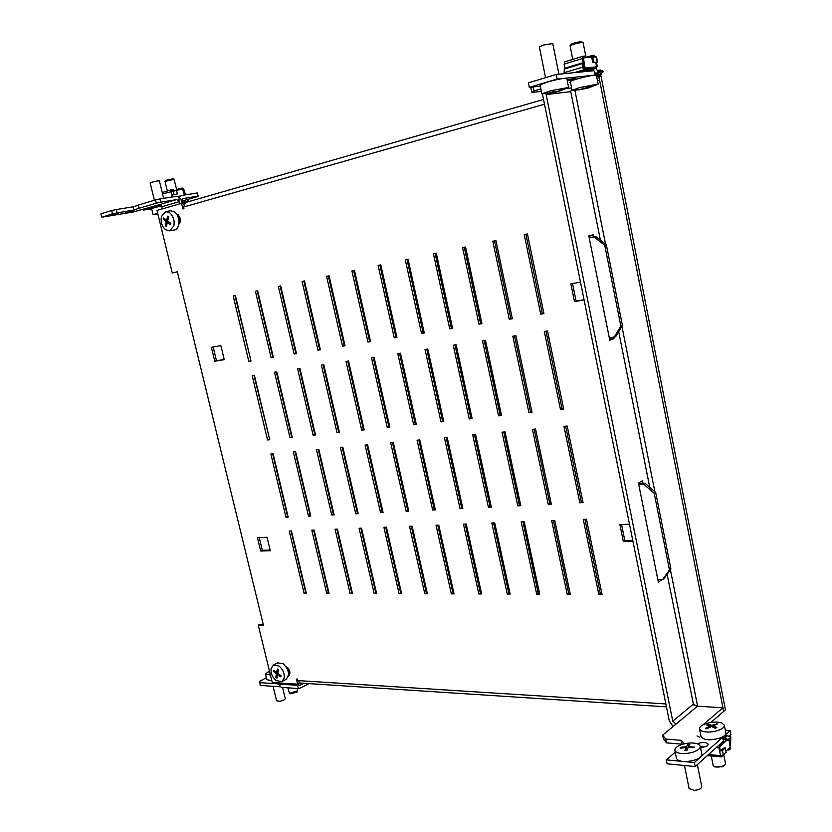 <?xml version="1.0" encoding="UTF-8"?>
<svg xmlns="http://www.w3.org/2000/svg" width="832" height="832" viewBox="0 0 832 832"><rect width="100%" height="100%" fill="white"/><g stroke="black" fill="none" stroke-linecap="round" stroke-linejoin="round"><path stroke-width="1.25" d="M583.263 519.386L598.811 594.36L602.035 594.37L586.487 519.251L583.263 519.386M584.948 519.314L600.298 593.414L598.811 594.36M600.298 593.414L601.838 593.424M563.971 426.327L579.821 502.767L583.045 502.611L567.185 426.015L563.971 426.327M565.656 426.161L581.35 501.956L579.821 502.767M581.35 501.956L582.889 501.873M544.294 331.427L560.456 409.375L563.68 409.042L547.508 330.938L544.294 331.427M545.979 331.178L562.037 408.699L560.456 409.375M562.037 408.699L563.576 408.543M524.233 234.645L540.717 314.142L543.93 313.633L527.436 233.969L524.233 234.645M525.907 234.291L542.339 313.612L540.717 314.142M542.339 313.612L543.868 313.362M551.678 520.634L567.185 594.256L570.294 594.266L554.788 520.52L551.678 520.634M553.384 520.572L568.703 593.32L567.185 594.256M568.703 593.32L570.097 593.33M532.438 429.302L548.246 504.327L551.346 504.171L535.538 429L532.438 429.302M534.144 429.135L549.796 503.526L548.246 504.327M549.796 503.526L551.2 503.454M512.824 336.19L528.934 412.672L532.033 412.35L515.913 335.722L512.824 336.19M514.519 335.93L530.535 411.996L528.934 412.672M530.535 411.996L531.929 411.85M492.825 241.259L509.246 319.238L512.346 318.739L495.914 240.614L492.825 241.259M494.52 240.906L510.9 318.708L509.246 319.238M510.9 318.708L512.294 318.479M521.217 521.851L536.682 594.152L539.687 594.162L524.212 521.726L521.217 521.851M522.943 521.778L538.21 593.237L536.682 594.152M538.21 593.237L539.49 593.237M502.039 432.162L517.795 505.825L520.79 505.679L505.024 431.881L502.039 432.162M503.755 432.006L519.366 505.034L517.795 505.825M519.366 505.034L520.634 504.972M482.487 340.777L498.545 415.844L501.54 415.532L485.472 340.319L482.487 340.777M484.203 340.517L500.167 415.178L498.545 415.844M500.167 415.178L501.436 415.043M462.571 247.634L478.93 324.137L481.915 323.658L465.546 247.01L462.571 247.634M464.277 247.27L480.594 323.606L478.93 324.137M480.594 323.606L481.863 323.409M491.826 523.016L507.25 594.048L510.141 594.058L494.718 522.902L491.826 523.016M493.574 522.943L508.789 593.154L507.25 594.048M508.789 593.154L509.943 593.154M472.711 434.928L488.415 507.281L491.306 507.135L475.602 434.658L472.711 434.928M474.448 434.762L490.006 506.501L488.415 507.281M490.006 506.501L491.161 506.438M453.242 345.197L469.238 418.902L472.118 418.6L456.123 344.76L453.242 345.197M454.979 344.937L470.87 418.246L469.238 418.902M470.87 418.246L472.014 418.122M433.41 253.781L449.706 328.869L452.577 328.401L436.28 253.178L433.41 253.781M435.136 253.417L451.381 328.338L449.706 328.869M451.381 328.338L452.525 328.151M463.455 524.139L478.816 593.954L481.614 593.965L466.242 524.035L463.455 524.139M465.202 524.077L480.376 593.07L478.816 593.954M480.376 593.07L481.416 593.07M444.413 437.601L460.054 508.674L462.842 508.539L447.2 437.33L444.413 437.601M446.16 437.434L461.656 507.915L460.054 508.674M461.656 507.915L462.696 507.863M425.027 349.471L440.95 421.855L443.737 421.564L427.804 349.045L425.027 349.471M426.764 349.201L442.593 421.2L440.95 421.855M442.593 421.2L443.633 421.096M405.278 259.709L421.502 333.434L424.278 332.987L408.044 259.126L405.278 259.709M407.014 259.345L423.186 332.904L421.502 333.434M423.186 332.904L424.216 332.738M436.041 525.231L451.339 593.861L454.043 593.871L438.734 525.127L436.041 525.231M437.798 525.158L452.91 592.998L451.339 593.861M452.91 592.998L453.846 592.998M417.082 440.18L432.65 510.037L435.344 509.902L419.775 439.92L417.082 440.18M418.839 440.014L434.262 509.278L432.65 510.037M434.262 509.278L435.198 509.226M397.779 353.59L413.629 424.705L416.322 424.424L400.462 353.184L397.779 353.59M399.526 353.319L415.282 424.06L413.629 424.705M415.282 424.06L416.218 423.966M378.123 265.429L394.264 337.834L396.947 337.407L380.796 264.867L378.123 265.429M379.87 265.054L395.959 337.314L394.264 337.834M395.959 337.314L396.895 337.158M409.531 526.282L424.767 593.767L427.388 593.778L412.142 526.178L409.531 526.282M411.31 526.209L426.348 592.914L424.767 593.767M426.348 592.914L427.19 592.925M390.666 442.666L406.162 511.337L408.772 511.212L393.266 442.426L390.666 442.666M392.434 442.499L407.784 510.598L406.162 511.337M407.784 510.598L408.626 510.557M371.457 357.573L387.234 427.461L389.834 427.19L374.046 357.178L371.457 357.573M373.214 357.302L388.898 426.826L387.234 427.461M388.898 426.826L389.73 426.733M351.905 270.951L367.962 342.087L370.552 341.671L354.484 270.41L351.905 270.951M353.662 270.587L369.668 341.567L367.962 342.087M369.668 341.567L370.5 341.432M383.906 527.301L399.069 593.684L401.596 593.694L386.433 527.197L383.906 527.301M385.684 527.228L400.66 592.842L399.069 593.684M400.66 592.842L401.409 592.842M365.123 445.078L380.546 512.606L383.074 512.481L367.64 444.839L365.123 445.078M366.891 444.912L382.179 511.867L380.546 512.606M382.179 511.867L382.918 511.836M346.008 361.421L361.702 430.123L364.218 429.863L348.514 361.036L346.008 361.421M347.776 361.15L363.376 429.499L361.702 430.123M363.376 429.499L364.114 429.416M326.57 276.286L342.534 346.206L345.041 345.8L329.066 275.766L326.57 276.286M328.328 275.922L344.25 345.686L342.534 346.206M344.25 345.686L344.989 345.571M359.091 528.289L374.182 593.601L376.636 593.611L361.535 528.185L359.091 528.289M360.88 528.216L375.783 592.769L374.182 593.601M375.783 592.769L376.449 592.779M340.413 447.408L355.753 513.833L358.197 513.708L342.846 447.179L340.413 447.408M342.191 447.242L357.396 513.105L355.753 513.833M357.396 513.105L358.051 513.074M321.402 365.144L337.012 432.702L339.446 432.442L323.825 364.77L321.402 365.144M323.17 364.874L338.686 432.078L337.012 432.702M338.686 432.078L339.342 432.016M302.068 281.455L317.949 350.178L320.372 349.794L304.481 280.946L302.068 281.455M303.826 281.081L319.665 349.669L317.949 350.178M319.665 349.669L320.32 349.565M335.078 529.235L350.095 593.518L352.466 593.528L337.449 529.142L335.078 529.235M336.866 529.173L351.697 592.706L350.095 593.518M351.697 592.706L352.279 592.706M316.482 449.665L331.75 515.008L334.121 514.894L318.843 449.436L316.482 449.665M318.271 449.498L333.393 514.301L331.75 515.008M333.393 514.301L333.975 514.27M297.586 368.742L313.113 435.198L315.463 434.949L299.936 368.389L297.586 368.742M299.364 368.472L314.787 434.585L313.113 435.198M314.787 434.585L315.359 434.522M278.356 286.447L294.143 354.037L296.494 353.652L280.696 285.958L278.356 286.447M280.124 286.073L295.87 353.517L294.143 354.037M295.87 353.517L296.442 353.423M311.802 530.161L326.747 593.434L329.046 593.445L314.101 530.078L311.802 530.161M313.602 530.088L328.349 592.634L326.747 593.434M293.322 451.849L308.506 516.162L310.794 516.048L295.599 451.63L293.322 451.849M295.1 451.682L310.149 515.455L308.506 516.162M274.529 372.226L289.962 437.611L292.24 437.372L276.796 371.883L274.529 372.226M276.307 371.956L291.647 437.008L289.962 437.611M255.414 291.283L271.107 357.76L273.374 357.396L257.681 290.805L255.414 291.283M257.182 290.909L272.834 357.25L271.107 357.76M289.255 531.055L304.106 593.362L306.342 593.372L291.481 530.972L289.255 531.055M291.054 530.993L305.718 592.571L304.106 593.362M270.868 453.96L285.969 517.275L288.184 517.161L273.083 453.752L270.868 453.96M272.657 453.794L287.612 516.578L285.969 517.275M177.351 271.814L172.266 272.979L156.998 210.413L181.553 203.33L182.905 208.946L183.945 208.655L183.56 207.043L185.598 202.54M621.556 524.503L624.811 540.55L632.715 540.332M259.23 537.534L262.309 550.295L270.13 550.087M572.541 283.546L576.098 301.049L583.97 299.738M213.158 346.975L216.486 360.755L224.203 359.476M253.968 375.336L269.641 439.306M234.967 295.589L250.942 360.797M183.664 204.298L183.352 203.039L181.553 203.33M609.315 337.958L615.711 336.679L622.419 325.458L606.362 244.868L595.65 236.444L589.191 237.744M657.81 579.519L662.646 579.498L664.102 578.542L670.914 569.005L655.668 492.409L645.029 483.257L638.56 483.631M263.214 624.354L259.823 624.27L258.222 625.061L272.241 682.479L297.648 684.154L299.218 683.28L299.062 682.614M288.465 675.48L289.307 675.501M629.45 524.222L619.892 524.566L623.324 541.434L632.882 541.185M270.296 550.763L267.041 537.254L257.431 537.597L260.676 551.013L270.296 550.763M580.414 282.152L570.877 283.837L574.496 301.579L584.022 299.998M224.245 359.674L220.865 345.613L211.38 347.287L214.76 361.244L224.245 359.674M252.19 375.606L267.53 439.951L269.745 439.722L254.384 375.274L252.19 375.606M233.199 295.963L248.789 361.369L250.994 361.015L235.383 295.506L233.199 295.963M178.838 224.328C181.376 219.825 180.513 216.258 176.249 213.626M288.309 676.229L288.621 676.094C290.961 672.859 290.066 669.656 285.948 666.494M258.222 625.061L263.422 625.196L177.341 271.773L172.266 272.979M666.442 706.867L300.165 683.041L297.846 680.586L297.492 679.141L296.421 679.068L297.648 684.154M662.646 579.498L669.469 569.951L654.181 493.241L643.542 484.068L638.706 484.349M614.141 337.272L620.849 326.04L604.76 245.315L594.038 236.881L589.212 237.848M595.65 236.444L594.038 236.881M606.362 244.868L604.76 245.315M622.419 325.458L620.849 326.04M645.029 483.257L643.542 484.068M655.668 492.409L654.181 493.241M670.914 569.005L669.469 569.951M250.515 360.859L248.789 361.369M269.214 439.348L267.53 439.951M216.486 360.755L214.76 361.244M576.098 301.049L574.496 301.579M262.309 550.295L260.676 551.013M624.811 540.55L623.324 541.434M295.703 684.029L299.187 688.605L309.057 683.623M266.354 677.737L259.605 681.366L260.229 685.422L279.656 686.754M259.542 682.625L277.95 683.852M298.054 683.925L299.458 685.495L303.836 683.28M299.187 688.605L281.195 687.357L277.701 682.843M289.401 675.376L287.487 667.493M118.477 213.075L110.105 215.134L118.477 213.075M133.973 210.527L125.653 212.566L133.973 210.527M155.542 199.919L138.237 205.057L139.017 208.25L156.333 203.164L155.542 199.919L160.087 198.91L160.878 202.155L156.333 203.164M139.017 208.25L133.879 209.997L112.518 213.772L102.305 217.121L133.172 212.004L159.37 204.662L161.751 206.731L179.14 201.687C178.578 198.505 179.4 196.446 181.594 195.51L197.392 192.951L198.151 196.113L182.603 198.64L181.542 201.292L182.021 203.258L181.542 201.292C180.471 197.943 178.62 196.31 175.978 196.373L160.087 198.91M112.518 213.772L111.717 210.558L100.932 213.782L101.722 216.965M111.717 210.558L116.23 209.56L117.031 212.774M133.879 209.997L133.099 206.825L116.23 209.56M133.099 206.825L138.289 205.286M161.751 206.731L162.271 208.884L161.751 206.731L179.14 201.687L179.67 203.882L179.14 201.687L176.748 199.576L160.878 202.155M177.767 214.292L179.868 222.955L177.767 214.292M697.122 743.735C702.718 741.936 706.42 742.113 708.23 744.266L707.481 745.805L700.606 748.093M567.299 80.912L575.765 78.27L567.07 79.758M639.288 482.56L639.496 483.579M658.746 579.519L657.946 580.206M589.742 235.664L590.127 237.557M610.251 337.823L610.511 339.144L609.617 339.477M673.098 726.502L669.292 720.897L542.433 94.026M662.189 579.498L658.351 582.202L638.435 483.028L642.429 480.854L642.938 483.371M613.683 337.334L613.954 338.655L609.773 340.246L588.827 235.903L593.143 234.759L593.559 236.86M672.766 721.146L675.948 724.131L697.497 706.181L693.087 704.35L672.766 721.146L545.99 93.808M570.856 91.052L571.854 89.128M532.584 86.996L530.91 88.182L531.794 92.498L533.988 90.979L533.166 86.934M540.842 88.962L533.988 90.979M596.554 75.858L601.359 74.454L557.18 79.061L529.287 87.36L540.28 86.154M529.287 87.36L528.372 82.836L556.254 74.464L557.18 79.061M600.683 70.98L600.496 70.044L597.23 70.366M593.882 70.71L556.254 74.464M601.359 74.454L601.162 73.403M597.542 80.881L599.508 80.309L598.686 76.107L596.648 76.326M599.508 80.309L597.47 80.527M531.794 92.498L541.341 91.395M598.79 76.097L723.663 711.402L725.442 709.862L600.974 75.868L598.686 76.128M667.118 574.309L693.566 704.912M725.317 730.236L730.142 730.6L730.891 734.448L728.874 736.258M723.289 741.281L695.209 766.522L667.118 763.818L666.318 759.886L675.23 752.201M730.142 730.6L694.408 762.538L695.209 766.522M694.408 762.538L666.318 759.886M682.011 744.422L681.013 740.334L683.987 743.87M681.013 740.334L665.787 739.076L666.557 742.872L663.416 738.972L662.646 735.207L665.787 739.076M681.793 744.162L666.557 742.872M697.497 706.181L722.852 707.793L723.58 711.474L710.902 722.436M722.852 707.793L703.05 724.807M700.346 746.803L706.41 746.543M662.646 735.207L675.948 724.131M613.954 338.655L610.511 339.144M662.22 579.634L658.778 579.654M198.151 196.113L197.392 192.951M198.422 196.331L181.522 201.23M151.674 208.936L143.53 210.038L160.69 205.036M183.674 200.606L184.423 200.481L182.967 201.916L181.74 202.114L188.209 201.313L184.465 202.394M188.209 201.313L187.751 199.42M187.522 199.493L187.918 201.115M143.53 210.038L143.354 209.331M177.06 214.822L177.996 215.249M179.847 222.882L178.89 224.006M169.593 230.859L174.408 229.975C180.326 229.362 180.461 215.914 174.543 211.921L170.57 210.777L165.745 211.598L161.408 216.549C160.534 221.946 161.907 226.325 165.537 229.684L169.593 230.859L173.857 225.982C174.762 220.542 173.378 216.133 169.707 212.742L165.745 211.598M163.592 218.66L163.779 217.953L166.556 220.272L167.794 216.133L168.834 216.913L167.586 221.062L170.83 223.309L170.487 224.713L167.242 222.477L166.462 226.512L165.422 225.732L166.202 221.686L163.426 219.367L163.592 218.66M165.422 225.732L166.629 225.514M166.202 221.686L168.012 221.364M163.426 219.367L165.069 219.086M166.556 220.272L167.866 220.043M167.242 222.477L169.104 222.144M163.634 198.349L159.37 180.804L156.125 181.147L150.134 182.79L154.398 200.262M161.377 205.816L151.57 208.51L153.078 214.677L157.976 214.417M157.685 213.21L153.078 214.677M157.945 214.313L157.227 214.375L157.914 214.178M281.944 681.554L286.177 679.234C289.983 674.804 288.995 669.646 283.223 663.728L277.628 662.844L273.374 665.101L271.086 668.678C270.67 673.379 272.397 677.373 276.255 680.649L281.944 681.554L284.19 678.049C284.627 673.306 282.89 669.292 278.98 666.006L273.374 665.101M273.478 670.925L273.593 670.311L276.546 672.682L277.41 669.032L278.502 669.812L277.649 673.462L281.018 675.626L280.79 676.853L277.42 674.69L276.962 678.111L275.87 677.331L276.328 673.899L273.478 670.925M275.87 677.331L277.118 676.655M276.328 673.899L277.701 673.161M273.364 671.538L274.383 670.987M276.546 672.682L277.971 671.913M277.42 674.69L278.543 674.076M165.027 181.366L167.086 179.899L173.181 178.807L174.117 179.4L165.027 181.366L167.346 190.986M184.61 202.966L184.402 202.124L181.792 202.311M176.717 190.112L174.117 179.4M287.872 687.825L289.453 693.368L297.679 690.737M297.575 691.246L297.055 692.037L290.285 693.815L289.453 693.368M570.066 45.698L570.929 44.335C573.466 43.077 576.919 42.162 581.308 41.6L582.525 42.422C577.262 43.098 573.102 44.19 570.066 45.698L572.749 59.384M586.102 57.658L583.066 42.494M587.652 88.098L578.136 89.981L591.573 86.299L586.81 88.223L588.692 87.849L598.166 84.084L596.43 75.254L595.286 75.098C590.262 75.223 569.348 80.652 570.336 81.557L572.094 90.345L573.321 90.459M598.166 84.084L579.634 87.599L572.094 90.345M583.929 88.826L583.794 88.161M724.329 765.575L722.634 766.719L715.042 766.979L713.96 766.345C716.466 767.406 719.514 767.302 723.081 766.022L725.057 764.733L725.483 763.537L723.715 754.582M699.504 728.946L701.033 736.622C704.142 740.438 710.798 740.802 720.99 737.703C724.412 736.195 726.024 734.604 725.847 732.919L724.329 725.213L721.77 722.946C716.612 721.469 710.83 721.885 704.434 724.173C700.97 725.67 699.327 727.251 699.504 728.946L701.938 731.162C707.086 732.69 712.93 732.285 719.462 729.945C722.883 728.458 724.506 726.877 724.329 725.213M717.34 723.923L713.107 725.795L716.841 727.553L715.177 728.239L711.454 726.482L706.722 728.832L705.474 728.354L710.206 726.003L706.67 724.974L708.313 724.298L711.859 725.317L717.34 723.923M711.246 755.966L713.118 765.336L713.96 766.345M708.313 724.298L708.542 725.452M711.859 725.317L712.15 726.773M716.716 723.694L716.872 724.495M713.107 725.795L713.419 727.345M710.206 726.003L710.393 726.96M273.062 686.306L276.609 700.835L279.989 701.262C283.254 700.544 285.012 699.639 285.251 698.537L282.558 687.461M269.391 670.8L265.46 674.097L270.421 675.054M269.714 672.121L269.038 672.318L269.62 671.746M265.46 674.097L266.833 679.692L271.794 680.67M684.455 765.492L689.104 788.559L694.169 790.39C698.911 789.942 701.449 788.694 701.771 786.635L697.351 764.598M674.846 750.287L676.437 758.17C677.248 760.5 680.607 761.623 686.514 761.55C696.041 760.583 701.147 758.139 701.834 754.218L700.253 746.314C699.4 743.985 696.02 742.882 690.082 742.997C682.448 743.652 677.456 745.586 675.095 748.8L674.846 750.287C675.646 752.586 679.006 753.688 684.902 753.594C692.713 752.939 697.757 750.974 700.034 747.708L700.253 746.314M694.439 747.136L688.106 747.479L686.93 750.422L684.84 750.516L686.026 747.573L680.087 748.207L680.524 747.323L686.462 746.689L687.783 744.515L689.853 744.422L688.542 746.595L694.439 747.136M686.026 747.573L686.598 750.433M680.524 747.323L680.68 748.114M686.462 746.689L687.107 749.913M687.783 744.515L688.376 747.479M688.542 746.595L688.709 747.469M558.917 74.194L552.77 43.555L543.878 44.99L539.344 46.842L545.563 77.667M568.61 87.464L566.79 78.385C565.053 77.927 559.146 78.967 549.089 81.515L540.01 84.822L541.84 93.87L555.974 92.123L547.851 93.496L554.06 92.3L551.918 91.874L556.182 91.738L562.255 89.69L558.282 91.51L568.61 87.464L550.94 90.657L541.84 93.87M557.544 91.676L555.974 92.123M554.767 92.3L554.601 91.478M554.06 92.3L553.873 91.354M171.496 191.256L182.676 189.186L184.382 195.031M172.338 194.865L177.393 193.929L172.338 194.865L172.827 196.882L172.359 194.865M171.496 190.809L173.503 190.206L173.316 189.436L171.569 189.717L170.893 191.412L172.245 196.976M173.503 190.206L171.818 190.476L171.465 191.256M186.545 194.688L184.735 192.639L183.841 189.405L182.322 188.053L180.71 188.302L180.898 189.062L182.51 188.812L183.269 189.488L183.934 192.296L185.827 194.802M178.142 189.894L180.898 189.062M176.582 189.54L180.71 188.302M162.552 193.908L176.54 190.393L177.393 193.929M182.946 201.926L181.771 202.259M725.941 751.244L730.236 747.323L728.988 739.638M727.054 740.033L725.504 741.437M722.218 744.401L719.628 746.73L720.138 750.745M722.114 742.331L721.448 744.515L722.55 744.172L724.204 738.93M722.55 744.172L725.275 741.718L725.899 739.544M729.206 736.403L730.142 735.727L730.839 737.09M725.722 740.667L726.627 739.856M700.814 748.072L700.575 746.751M730.766 738.026L730.454 748.821L729.154 750.006L728.395 749.008M730.194 738.546L729.841 742.976L730.538 746.491L728.967 749.05M723.102 755.102L721.386 756.881L720.522 755.622L708.521 754.551M721.864 755.55L721.167 755.633M721.448 744.515L719.753 746.054L719.649 751.171L718.994 747.874L719.555 745.087L722.03 742.862M729.154 750.006L727.459 749.861M720.117 750.745L724.35 747.822L725.286 747.906L722.457 750.474L719.649 751.171L720.522 755.622L723.341 754.926L726.159 752.346L725.286 747.906M728.073 740.47L728.208 739.575L724.797 738.13L723.029 738.306L725.764 735.862L727.522 735.686L730.933 737.131L730.787 738.015L728.073 740.47L724.662 739.014L723.57 739.502M723.029 738.306L722.623 739.097M728.208 739.575L730.933 737.131M699.639 737.256L697.07 735.925M594.734 57.075L583.388 57.897L585 67.413L585.406 67.943L596.482 66.872L595.858 62.358L596.492 62.494L597.23 66.238L596.242 68.588L598.187 72.093M594.225 67.652L591.178 67.922L592.894 68.921L595.202 73.091L596.523 73.403L599.414 71.105L599.945 72.062L596.138 74.734L599.487 74.391L603.283 71.718L602.763 70.772L599.414 71.105M591.386 69.056L590.866 67.974L583.544 68.692L583.835 62.587L583.024 58.49L583.326 57.335L585.042 57.179L584.823 56.066L583.17 56.212L582.431 58.542L583.263 63.326L582.525 67.194L583.762 69.805L591.24 69.056L592.79 70.814M564.096 73.674L564.637 61.87L582.92 56.285M589.93 57.335L592.509 56.545L592.29 55.442L593.902 55.307L595.4 57.023M592.509 56.545L594.807 57.075M596.492 62.494L597.522 62.067L596.523 56.982L592.727 57.252L593.726 62.358L592.8 62.639L596.43 62.327L596.357 67.444L594.838 67.59M585.042 57.179L583.014 57.803M588.64 70.491L583.981 70.429L577.616 72.332M592.29 55.442L586.04 57.346M597.522 62.067L593.726 62.358M592.727 57.252L591.802 57.533L592.8 62.639M594.537 67.59L596.253 68.588L592.894 68.921M594.402 73.736L596.138 74.734M603.283 71.718L599.945 72.062M569.473 82.451L570.502 82.378M297.846 680.586L665.85 703.945M544.367 104.239L183.56 207.043M300.165 685.329L298.802 685.235M295.984 685.204L277.992 683.998M176.748 199.576L159.37 204.662M546.062 94.567L570.752 91.645L600.402 240.178M618.686 331.708L649.75 487.313M566.842 88.473L571.605 87.922M697.601 706.191L670.405 569.712M654.867 491.722L621.91 326.3M605.561 244.234L574.912 90.366M180.128 222.238L178.329 214.781M289.692 674.856L288.049 668.065M179.743 189.644L182.51 188.812M162.219 192.535L171.454 189.758M173.909 194.48L173.056 190.934M725.681 740.938L722.956 743.392M730.257 747.864L729.695 747.822M718.994 747.874L716.217 747.635M705.962 746.762L702.343 746.46M723.341 754.926L722.457 750.474M724.797 738.13L727.522 735.686M585.406 67.943L583.315 68.567M585 67.413L583.118 67.974M596.45 66.872L593.809 67.662M597.168 72.894L595.202 73.091M582.431 58.542L564.013 64.158M583.242 62.65L564.824 68.214M583.263 63.326L564.834 68.89M582.525 67.194L564.086 72.717M583.762 69.805L574.142 72.675M592.238 69.826L588.713 70.876L592.249 69.836M594.121 56.41L591.552 57.19M596.201 56.95L597.199 62.036M600.392 74.006L597.054 74.36M185.338 202.592L543.41 99.507M177.861 196.602L181.594 195.51M297.69 690.789L297.128 688.459M588.089 67.683L588.193 68.234M588.546 69.992L588.786 71.219M573.102 90.48L586.352 88.483M724.287 765.638L725.057 764.733M162.219 192.525L171.569 189.717M730.142 735.727L729.518 735.686M721.386 756.881L707.346 755.612M596.482 66.872L593.819 67.662M583.045 56.233L564.637 61.87"/></g></svg>
